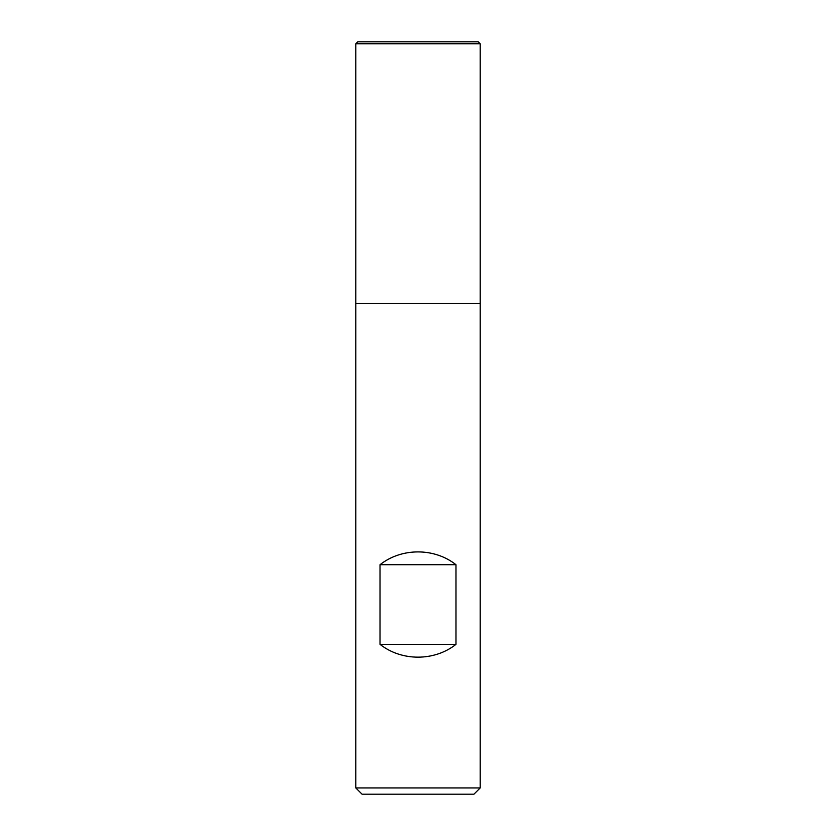 <?xml version="1.0" encoding="UTF-8"?>
<svg xmlns="http://www.w3.org/2000/svg" width="836" height="836" viewBox="0 0 836 836"><rect width="100%" height="100%" fill="white"/><g stroke="black" fill="none" stroke-linecap="round" stroke-linejoin="round"><path stroke-width="1.25" d="M355.791 787.93L480.209 787.93L480.209 303.572L355.791 303.572L355.791 787.93L362.061 794.2L473.939 794.2L480.209 787.93M480.209 43.765L478.255 41.8L357.745 41.8L355.791 43.765L355.791 303.572L480.209 303.572L480.209 43.765L355.791 43.765L355.791 303.572L418 303.572M380.014 644.347C401.604 661.433 434.396 661.433 455.986 644.347L455.986 564.718C434.396 547.632 401.604 547.632 380.014 564.718L380.014 644.347L455.986 644.347M380.014 564.718L455.986 564.718M357.745 41.8L355.791 43.765"/></g></svg>
